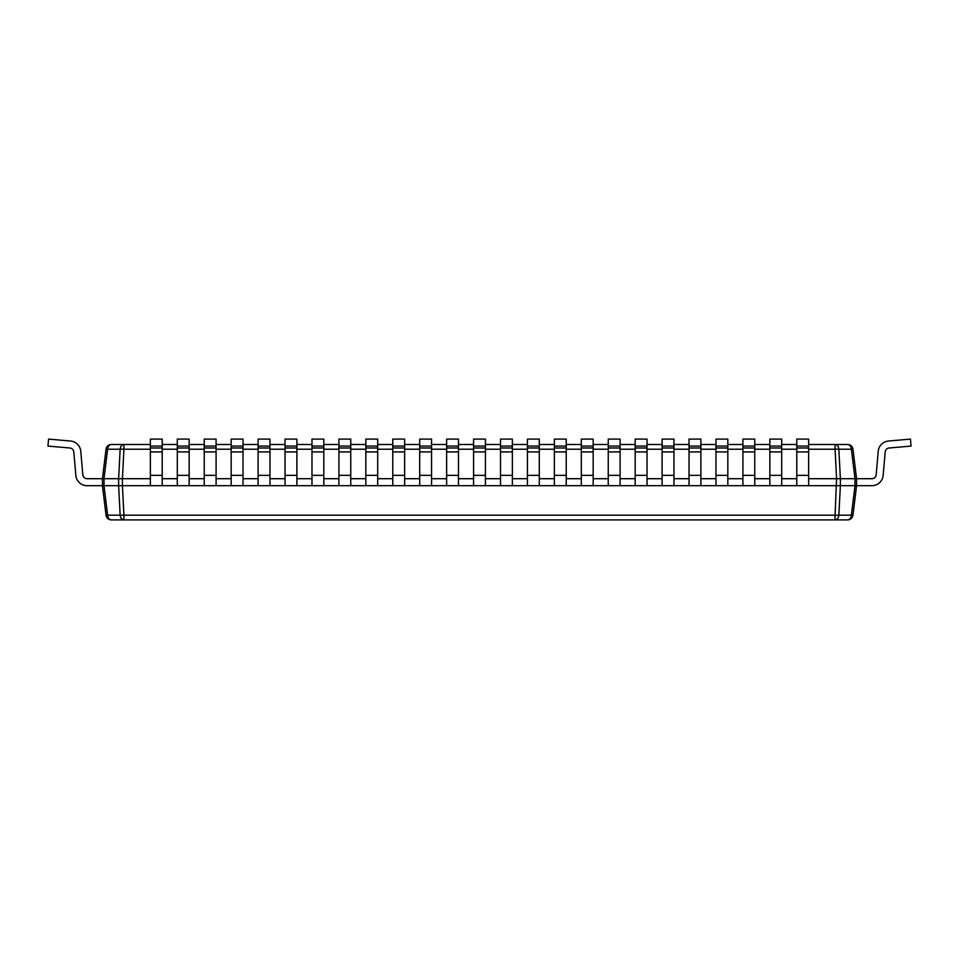 <?xml version="1.0" encoding="UTF-8"?>
<svg xmlns="http://www.w3.org/2000/svg" width="959" height="959" viewBox="0 0 959 959"><rect width="100%" height="100%" fill="white"/><g stroke="black" fill="none" stroke-linecap="round" stroke-linejoin="round"><path stroke-width="1.44" d="M808.629 447.997L796.785 447.997L796.785 439.102L808.629 439.102L808.629 485.698L840.372 485.698L840.372 478.697L854.996 478.697L854.996 485.698L840.372 485.698L838.861 515.175A5.382 0.659 -177.1 0 1 835.085 515.175L835.085 519.898A5.382 3.812 -90 0 0 838.861 515.175L851.388 515.175L854.996 485.698L856.567 485.698L852.959 515.175L851.388 515.175A5.382 3.812 90 0 1 847.612 519.898L111.388 519.898A5.382 3.812 -90 0 1 107.612 515.175L104.004 485.698L102.433 485.698L102.433 478.697L106.041 449.22L120.139 449.22A5.382 0.659 2.9 0 1 123.915 449.22L123.915 444.485L150.371 444.485M808.629 478.697L836.572 478.697L835.085 449.22A5.382 0.659 -2.9 0 1 838.861 449.22L840.372 478.697L836.572 478.697L835.085 515.175L123.915 515.175L122.428 485.698L118.628 485.698L120.139 515.175A5.382 3.812 90 0 0 123.915 519.898L123.915 515.175A5.382 0.659 177.1 0 1 120.139 515.175L106.041 515.175A5.382 5.382 0 0 0 111.388 519.898A5.382 5.382 0 0 1 106.041 515.175L102.433 485.698L87.113 485.698A11.316 11.316 0 0 1 75.845 475.364L73.795 451.917A4.304 4.304 0 0 0 69.875 447.997L47.95 446.079L48.561 439.102L70.486 441.02A11.316 11.316 0 0 1 80.772 451.305L82.822 474.753A4.304 4.304 0 0 0 87.113 478.697A4.304 4.304 0 0 1 82.822 474.753A4.304 4.304 0 0 0 87.113 478.697A4.304 4.304 0 0 1 82.822 474.753A4.304 4.304 0 0 0 87.113 478.697A4.304 4.304 0 0 1 82.822 474.753A4.304 4.304 0 0 0 87.113 478.697A4.304 4.304 0 0 1 82.822 474.753A4.304 4.304 0 0 0 87.113 478.697A4.304 4.304 0 0 1 82.822 474.753A4.304 4.304 0 0 0 87.113 478.697A4.304 4.304 0 0 1 82.822 474.753A4.304 4.304 0 0 0 87.113 478.697A4.304 4.304 0 0 1 82.822 474.753A4.304 4.304 0 0 0 87.113 478.697A4.304 4.304 0 0 1 82.822 474.753A4.304 4.304 0 0 0 87.113 478.697A4.304 4.304 0 0 1 82.822 474.753A4.304 4.304 0 0 0 87.113 478.697A4.304 4.304 0 0 1 82.822 474.753A4.304 4.304 0 0 0 87.113 478.697A4.304 4.304 0 0 1 82.822 474.753A4.304 4.304 0 0 0 87.113 478.697A4.304 4.304 0 0 1 82.822 474.753A4.304 4.304 0 0 0 87.113 478.697L104.004 478.697L107.612 449.22A5.382 3.812 -90 0 1 111.388 444.485L123.915 444.485A5.382 3.812 90 0 0 120.139 449.22L118.628 478.697L122.428 478.697L123.915 449.22L150.371 449.22M150.371 478.697L122.428 478.697L122.428 485.698L150.371 485.698L150.371 439.102L162.215 439.102L162.215 446.079L150.371 446.079M162.215 446.079L162.215 485.698L177.307 485.698L177.307 439.102L189.151 439.102L189.151 446.079L177.307 446.079M189.151 446.079L189.151 485.698L204.243 485.698L204.243 439.102L216.087 439.102L216.087 446.079L204.243 446.079M216.087 446.079L216.087 485.698L231.167 485.698L231.167 439.102L243.023 439.102L243.023 446.079L231.167 446.079M243.023 446.079L243.023 485.698L258.103 485.698L258.103 439.102L269.958 439.102L269.958 446.079L258.103 446.079M269.958 446.079L269.958 485.698L285.039 485.698L285.039 439.102L296.894 439.102L296.894 446.079L285.039 446.079M296.894 446.079L296.894 485.698L311.975 485.698L311.975 439.102L323.818 439.102L323.818 446.079L311.975 446.079M323.818 446.079L323.818 485.698L338.911 485.698L338.911 439.102L350.754 439.102L350.754 446.079L338.911 446.079M350.754 446.079L350.754 485.698L365.835 485.698L365.835 439.102L377.69 439.102L377.69 446.079L365.835 446.079M377.69 446.079L377.69 485.698L392.77 485.698L392.77 439.102L404.626 439.102L404.626 446.079L392.77 446.079M404.626 446.079L404.626 485.698L419.706 485.698L419.706 439.102L431.562 439.102L431.562 446.079L419.706 446.079M431.562 446.079L431.562 485.698L446.642 485.698L446.642 439.102L458.486 439.102L458.486 446.079L446.642 446.079M458.486 446.079L458.486 485.698L473.578 485.698L473.578 439.102L485.422 439.102L485.422 446.079L473.578 446.079M485.422 446.079L485.422 485.698L500.514 485.698L500.514 439.102L512.358 439.102L512.358 446.079L500.514 446.079M512.358 446.079L512.358 485.698L527.438 485.698L527.438 439.102L539.294 439.102L539.294 446.079L527.438 446.079M539.294 446.079L539.294 485.698L554.374 485.698L554.374 439.102L566.23 439.102L566.23 446.079L554.374 446.079M566.23 446.079L566.23 485.698L581.31 485.698L581.31 439.102L593.165 439.102L593.165 446.079L581.31 446.079M593.165 446.079L593.165 485.698L608.246 485.698L608.246 439.102L620.089 439.102L620.089 446.079L608.246 446.079M620.089 446.079L620.089 485.698L635.182 485.698L635.182 439.102L647.025 439.102L647.025 446.079L635.182 446.079M647.025 446.079L647.025 485.698L662.106 485.698L662.106 439.102L673.961 439.102L673.961 446.079L662.106 446.079M673.961 446.079L673.961 485.698L689.041 485.698L689.041 439.102L700.897 439.102L700.897 446.079L689.041 446.079M700.897 446.079L700.897 485.698L715.977 485.698L715.977 439.102L727.833 439.102L727.833 446.079L715.977 446.079M727.833 446.079L727.833 485.698L742.913 485.698L742.913 439.102L754.757 439.102L754.757 446.079L742.913 446.079M754.757 446.079L754.757 485.698L769.849 485.698L769.849 439.102L781.693 439.102L781.693 446.079L769.849 446.079M781.693 446.079L781.693 485.698L796.785 485.698L796.785 447.997M118.628 485.698L104.004 485.698L104.004 478.697L118.628 478.697L118.628 485.698M847.612 519.898A5.382 5.382 0 0 0 852.959 515.175M854.996 478.697L851.388 449.22L852.959 449.22A5.382 5.382 0 0 0 847.612 444.485A5.382 5.382 0 0 1 852.959 449.22L856.567 478.697L856.567 485.698L856.567 478.697L854.996 478.697M796.785 478.697L781.693 478.697M769.849 478.697L754.757 478.697M742.913 478.697L727.833 478.697M715.977 478.697L700.897 478.697M689.041 478.697L673.961 478.697M662.106 478.697L647.025 478.697M635.182 478.697L620.089 478.697M608.246 478.697L593.165 478.697M581.31 478.697L566.23 478.697M554.374 478.697L539.294 478.697M527.438 478.697L512.358 478.697M500.514 478.697L485.422 478.697M473.578 478.697L458.486 478.697M446.642 478.697L431.562 478.697M419.706 478.697L404.626 478.697M392.77 478.697L377.69 478.697M365.835 478.697L350.754 478.697M338.911 478.697L323.818 478.697M311.975 478.697L296.894 478.697M285.039 478.697L269.958 478.697M258.103 478.697L243.023 478.697M231.167 478.697L216.087 478.697M204.243 478.697L189.151 478.697M177.307 478.697L162.215 478.697M808.629 444.485L835.085 444.485L835.085 449.22L808.629 449.22M162.215 444.485L177.307 444.485M189.151 444.485L204.243 444.485M216.087 444.485L231.167 444.485M243.023 444.485L258.103 444.485M269.958 444.485L285.039 444.485M296.894 444.485L311.975 444.485M323.818 444.485L338.911 444.485M350.754 444.485L365.835 444.485M377.69 444.485L392.77 444.485M404.626 444.485L419.706 444.485M431.562 444.485L446.642 444.485M458.486 444.485L473.578 444.485M485.422 444.485L500.514 444.485M512.358 444.485L527.438 444.485M539.294 444.485L554.374 444.485M566.23 444.485L581.31 444.485M593.165 444.485L608.246 444.485M620.089 444.485L635.182 444.485M647.025 444.485L662.106 444.485M673.961 444.485L689.041 444.485M700.897 444.485L715.977 444.485M727.833 444.485L742.913 444.485M754.757 444.485L769.849 444.485M781.693 444.485L796.785 444.485M111.388 444.485A5.382 5.382 0 0 0 106.041 449.22M835.085 444.485L847.612 444.485A5.382 3.812 90 0 1 851.388 449.22L838.861 449.22A5.382 3.812 -90 0 0 835.085 444.485M102.433 478.697L102.433 485.698M808.629 485.698L796.785 485.698M808.629 446.079L796.785 446.079M781.693 485.698L769.849 485.698M754.757 485.698L742.913 485.698M727.833 485.698L715.977 485.698M700.897 485.698L689.041 485.698M673.961 485.698L662.106 485.698M647.025 485.698L635.182 485.698M620.089 485.698L608.246 485.698M593.165 485.698L581.31 485.698M566.23 485.698L554.374 485.698M539.294 485.698L527.438 485.698M512.358 485.698L500.514 485.698M485.422 485.698L473.578 485.698M458.486 485.698L446.642 485.698M431.562 485.698L419.706 485.698M404.626 485.698L392.77 485.698M377.69 485.698L365.835 485.698M350.754 485.698L338.911 485.698M323.818 485.698L311.975 485.698M296.894 485.698L285.039 485.698M269.958 485.698L258.103 485.698M243.023 485.698L231.167 485.698M216.087 485.698L204.243 485.698M189.151 485.698L177.307 485.698M162.215 485.698L150.371 485.698M856.567 485.698L871.887 485.698A11.316 11.316 0 0 0 883.155 475.364L885.205 451.917A4.304 4.304 0 0 1 889.125 447.997L911.05 446.079L910.439 439.102L888.514 441.02A11.316 11.316 0 0 0 878.228 451.305L876.178 474.753A4.304 4.304 0 0 1 871.887 478.697L856.567 478.697M871.887 478.697A4.304 4.304 0 0 0 876.178 474.753A4.304 4.304 0 0 1 871.887 478.697A4.304 4.304 0 0 0 876.178 474.753A4.304 4.304 0 0 1 871.887 478.697A4.304 4.304 0 0 0 876.178 474.753A4.304 4.304 0 0 1 871.887 478.697A4.304 4.304 0 0 0 876.178 474.753A4.304 4.304 0 0 1 871.887 478.697A4.304 4.304 0 0 0 876.178 474.753A4.304 4.304 0 0 1 871.887 478.697A4.304 4.304 0 0 0 876.178 474.753A4.304 4.304 0 0 1 871.887 478.697A4.304 4.304 0 0 0 876.178 474.753A4.304 4.304 0 0 1 871.887 478.697A4.304 4.304 0 0 0 876.178 474.753A4.304 4.304 0 0 1 871.887 478.697A4.304 4.304 0 0 0 876.178 474.753A4.304 4.304 0 0 1 871.887 478.697A4.304 4.304 0 0 0 876.178 474.753A4.304 4.304 0 0 1 871.887 478.697A4.304 4.304 0 0 0 876.178 474.753A4.304 4.304 0 0 1 871.887 478.697A4.304 4.304 0 0 0 876.178 474.753A4.304 4.304 0 0 1 871.887 478.697M910.439 439.102L888.514 441.02L910.439 439.102M162.215 449.22L177.307 449.22M189.151 449.22L204.243 449.22M216.087 449.22L231.167 449.22M243.023 449.22L258.103 449.22M269.958 449.22L285.039 449.22M296.894 449.22L311.975 449.22M323.818 449.22L338.911 449.22M350.754 449.22L365.835 449.22M377.69 449.22L392.77 449.22M404.626 449.22L419.706 449.22M431.562 449.22L446.642 449.22M458.486 449.22L473.578 449.22M485.422 449.22L500.514 449.22M512.358 449.22L527.438 449.22M539.294 449.22L554.374 449.22M566.23 449.22L581.31 449.22M593.165 449.22L608.246 449.22M620.089 449.22L635.182 449.22M647.025 449.22L662.106 449.22M673.961 449.22L689.041 449.22M700.897 449.22L715.977 449.22M727.833 449.22L742.913 449.22M754.757 449.22L769.849 449.22M781.693 449.22L796.785 449.22M808.629 475.364L796.785 475.364M808.629 451.917L796.785 451.917M781.693 475.364L769.849 475.364M781.693 451.917L769.849 451.917M781.693 447.997L769.849 447.997M754.757 475.364L742.913 475.364M754.757 451.917L742.913 451.917M754.757 447.997L742.913 447.997M727.833 475.364L715.977 475.364M727.833 451.917L715.977 451.917M727.833 447.997L715.977 447.997M700.897 475.364L689.041 475.364M700.897 451.917L689.041 451.917M700.897 447.997L689.041 447.997M673.961 475.364L662.106 475.364M673.961 451.917L662.106 451.917M673.961 447.997L662.106 447.997M647.025 475.364L635.182 475.364M647.025 451.917L635.182 451.917M647.025 447.997L635.182 447.997M620.089 475.364L608.246 475.364M620.089 451.917L608.246 451.917M620.089 447.997L608.246 447.997M593.165 475.364L581.31 475.364M593.165 451.917L581.31 451.917M593.165 447.997L581.31 447.997M566.23 475.364L554.374 475.364M566.23 451.917L554.374 451.917M566.23 447.997L554.374 447.997M539.294 475.364L527.438 475.364M539.294 451.917L527.438 451.917M539.294 447.997L527.438 447.997M512.358 475.364L500.514 475.364M512.358 451.917L500.514 451.917M512.358 447.997L500.514 447.997M485.422 475.364L473.578 475.364M485.422 451.917L473.578 451.917M485.422 447.997L473.578 447.997M458.486 475.364L446.642 475.364M458.486 451.917L446.642 451.917M458.486 447.997L446.642 447.997M431.562 475.364L419.706 475.364M431.562 451.917L419.706 451.917M431.562 447.997L419.706 447.997M404.626 475.364L392.77 475.364M404.626 451.917L392.77 451.917M404.626 447.997L392.77 447.997M377.69 475.364L365.835 475.364M377.69 451.917L365.835 451.917M377.69 447.997L365.835 447.997M350.754 475.364L338.911 475.364M350.754 451.917L338.911 451.917M350.754 447.997L338.911 447.997M323.818 475.364L311.975 475.364M323.818 451.917L311.975 451.917M323.818 447.997L311.975 447.997M296.894 475.364L285.039 475.364M296.894 451.917L285.039 451.917M296.894 447.997L285.039 447.997M269.958 475.364L258.103 475.364M269.958 451.917L258.103 451.917M269.958 447.997L258.103 447.997M243.023 475.364L231.167 475.364M243.023 451.917L231.167 451.917M243.023 447.997L231.167 447.997M216.087 475.364L204.243 475.364M216.087 451.917L204.243 451.917M216.087 447.997L204.243 447.997M189.151 475.364L177.307 475.364M189.151 451.917L177.307 451.917M189.151 447.997L177.307 447.997M162.215 475.364L150.371 475.364M162.215 451.917L150.371 451.917M162.215 447.997L150.371 447.997"/></g></svg>
